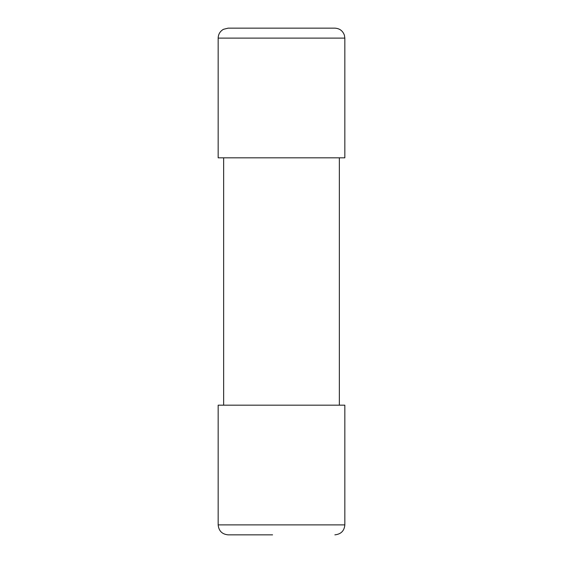 <?xml version="1.0" encoding="UTF-8"?>
<svg xmlns="http://www.w3.org/2000/svg" width="563" height="563" viewBox="0 0 563 563"><rect width="100%" height="100%" fill="white"/><g stroke="black" fill="none" stroke-linecap="round" stroke-linejoin="round"><path stroke-width="0.84" d="M218.162 524.878L344.837 524.878L344.837 405.184L218.162 405.184L218.162 524.878C218.754 530.93 222.075 534.259 228.135 534.85L272.576 534.85M223.652 157.816L223.652 405.184M339.348 157.816L339.348 405.184M218.162 38.122L344.837 38.122L344.837 157.816L218.162 157.816L218.162 38.122C218.303 34.209 220.077 31.268 223.469 29.311L228.135 28.15L334.865 28.15L229.613 28.15M344.837 524.878C344.303 530.881 340.974 534.203 334.865 534.85M344.837 38.122L344.394 35.195C342.754 30.761 339.58 28.417 334.865 28.15"/></g></svg>
